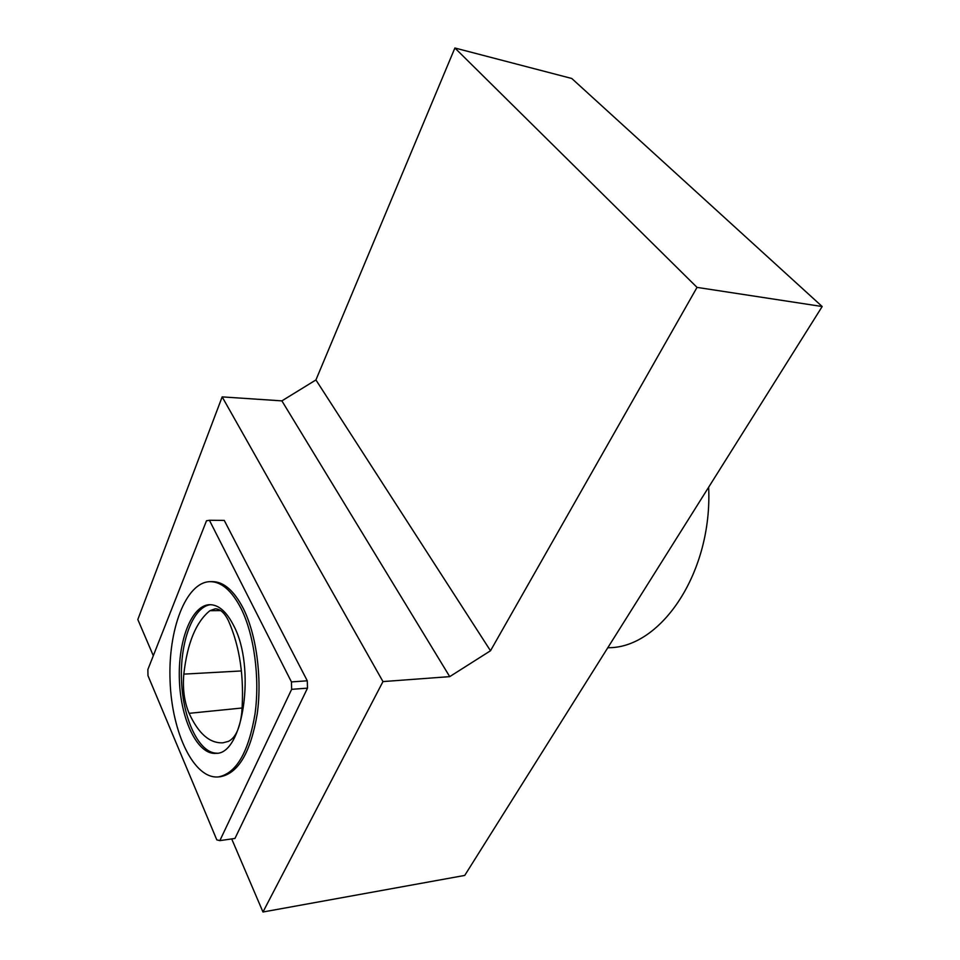 <?xml version="1.0" encoding="UTF-8"?>
<svg xmlns="http://www.w3.org/2000/svg" width="960" height="960" viewBox="0 0 960 960"><rect width="100%" height="100%" fill="white"/><g stroke="black" fill="none" stroke-linecap="round" stroke-linejoin="round"><path stroke-width="1.44" d="M210.672 604.68C192.9 606.552 179.82 642.18 181.512 680.616C182.94 719.064 199.092 753.696 217.212 753.192M228.528 741.324C235.608 737.736 240.036 728.028 241.812 712.224C244.344 677.112 239.88 646.608 228.42 620.712C224.616 612.888 220.236 608.928 215.268 608.808L209.904 610.704C196.032 621.924 187.332 643.068 183.816 674.124C182.544 688.8 184.308 701.88 189.108 713.328C198.48 733.692 209.796 743.52 223.032 742.8L228.528 741.324M153.312 655.716L137.82 619.512L222.168 396.888L281.892 400.872L315.924 379.944L454.896 48L571.764 78.48L822.18 306.528L464.736 875.424L262.968 912L382.968 681.588L449.724 676.632L490.5 650.76L697.032 287.388L822.18 306.528M231.696 838.92L262.968 912M454.896 48L697.032 287.388M209.424 520.284L224.256 520.404L307.284 680.796L307.5 688.152L234.948 838.452L219.852 840.624L216.804 839.868L147.984 675.672L147.864 669.528L206.496 520.764L209.424 520.284L291.444 681.924L291.648 689.328L219.852 840.624M222.168 396.888L382.968 681.588M281.892 400.872L449.724 676.632M315.924 379.944L490.5 650.76M210.036 581.64L212.184 581.604C223.584 581.604 233.952 590.532 243.264 608.388C256.344 634.392 262.272 677.568 257.244 713.808C250.74 752.052 238.56 773.004 220.692 776.664L218.52 776.904C193.896 779.52 171.876 732.684 170.088 681.264C167.88 629.832 185.808 582.18 210.036 581.64C221.424 581.652 231.768 590.592 241.056 608.46C254.124 634.488 260.04 677.712 255.012 714C248.52 752.28 236.364 773.256 218.52 776.904M291.648 689.328L307.5 688.152M291.444 681.924L307.284 680.796M233.688 625.644C226.548 611.616 218.544 604.632 209.652 604.68C191.412 605.184 177.696 641.352 179.412 680.664C180.828 719.988 197.64 755.196 216.096 753.348C243.42 754.344 256.02 667.188 233.688 625.644M708.648 487.236C712.608 572.076 661.512 647.292 609.216 647.712L607.752 647.808M242.148 708L189.108 713.328M241.416 670.944L183.816 674.124M220.704 610.608L209.904 610.704"/></g></svg>
